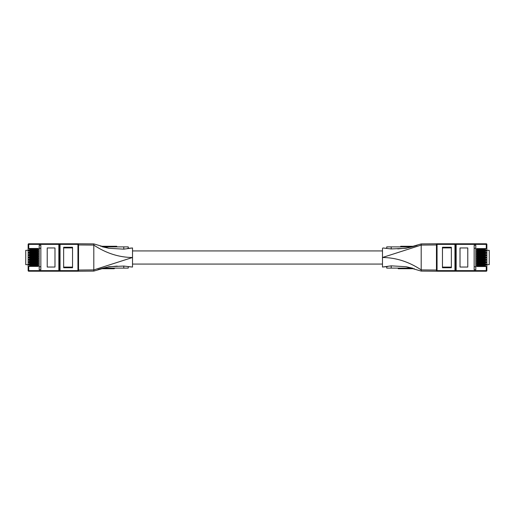 <?xml version="1.0" encoding="UTF-8"?>
<svg xmlns="http://www.w3.org/2000/svg" width="515" height="515" viewBox="0 0 515 515"><rect width="100%" height="100%" fill="white"/><g stroke="black" fill="none" stroke-linecap="round" stroke-linejoin="round"><path stroke-width="0.77" d="M37.473 258.961L35.69 258.961L35.69 258.24L37.473 258.24L37.473 258.961M31.261 258.24L31.261 258.961L29.477 258.961L29.477 258.24L35.265 258.24L35.265 258.961L35.69 258.961M35.265 258.961L31.685 258.961L31.685 258.24M31.261 258.961L31.685 258.961M35.265 258.24L35.69 258.24M37.473 254.307L35.69 254.307L35.69 253.592L37.473 253.592L37.473 254.307M31.261 253.592L31.261 254.307L29.477 254.307L29.477 253.592L35.265 253.592L35.265 254.307L35.69 254.307M35.265 254.307L31.685 254.307L31.685 253.592M31.261 254.307L31.685 254.307M35.265 253.592L35.69 253.592M37.473 263.609L35.69 263.609L35.69 262.895L37.473 262.895L37.473 263.609M31.261 262.895L31.261 263.609L29.477 263.609L29.477 262.895L35.265 262.895L35.265 263.609L35.69 263.609M35.265 263.609L31.685 263.609L31.685 262.895M31.261 263.609L31.685 263.609M35.265 262.895L35.69 262.895M39.198 266.744L40.846 266.744M40.846 248.256L39.198 248.256M28.731 262.431L38.277 262.431L38.277 264.073L28.138 264.073L28.138 262.431L28.731 262.431L28.731 261.749L38.277 261.749L38.277 260.107L28.731 260.107L28.731 259.418L38.277 259.418L38.277 257.783L28.731 257.783L28.731 257.094L38.277 257.094L38.277 255.453L28.731 255.453L28.731 254.77L38.277 254.77L38.277 253.129L28.731 253.129L28.731 252.44L38.277 252.44L38.277 250.799L28.731 250.799L28.731 250.116L28.138 250.116L28.138 248.475L28.731 248.475L28.731 244.374L58.852 244.374L58.852 270.626L28.138 270.626L28.138 264.762L28.731 264.762L28.731 264.073M36.43 262.431L36.43 262.895M36.43 263.609L36.43 264.073M36.43 260.107L36.43 260.571M36.43 261.285L36.43 261.749M36.43 257.783L36.43 258.24M36.43 258.961L36.43 259.418M36.43 255.453L36.43 255.916M36.43 256.631L36.43 257.094M36.43 253.129L36.43 253.592M36.43 254.307L36.43 254.77M36.43 250.799L36.43 251.262M36.43 251.977L36.43 252.44M28.731 248.475L38.277 248.475L38.277 250.116L28.731 250.116M36.43 248.475L36.43 248.938M36.43 249.653L36.43 250.116M77.945 243.782A0.599 0.599 0 0 1 78.544 244.374L77.945 244.374L77.945 243.782L58.852 243.782L58.852 244.374L59.45 244.374L59.45 270.626L58.852 270.626L58.852 271.218L60.043 271.218A0.599 0.599 0 0 1 59.45 270.626L60.043 270.626L60.043 244.374L59.45 244.374A0.599 0.599 0 0 1 60.043 243.782L28.731 243.782L28.731 244.374L28.138 244.374A0.599 0.599 0 0 1 28.731 243.782M36.43 266.403L36.43 265.94M36.43 265.225L36.43 264.762M28.731 264.762L38.277 264.762L38.277 266.403L28.138 266.403M40.846 269.731L39.198 269.731L39.198 245.269L40.846 245.269L40.846 269.731M30.462 264.762L30.462 265.225M30.462 265.94L30.462 266.403M30.462 262.431L30.462 262.895M30.462 263.609L30.462 264.073M30.462 260.107L30.462 260.571M30.462 261.285L30.462 261.749M30.462 257.783L30.462 258.24M30.462 258.961L30.462 259.418M30.462 255.453L30.462 255.916M30.462 256.631L30.462 257.094M30.462 253.129L30.462 253.592M30.462 254.307L30.462 254.77M30.462 250.799L30.462 251.262M30.462 251.977L30.462 252.44M30.462 248.475L30.462 248.938M30.462 249.653L30.462 250.116M72.544 247.258L63.648 247.258L63.648 267.742L72.544 267.742L72.544 247.258M54.983 247.953L47.226 247.953L47.226 267.047L54.983 267.047L54.983 247.953M28.731 261.749L28.138 261.749L28.138 260.107L28.731 260.107M28.731 259.418L28.138 259.418L28.138 257.783L28.731 257.783M28.731 257.094L28.138 257.094L28.138 255.453L28.731 255.453M28.731 254.77L28.138 254.77L28.138 253.129L28.731 253.129M28.731 252.44L28.138 252.44L28.138 250.799L28.731 250.799M28.138 264.762L28.138 264.073L28.138 264.659L25.75 264.659L25.75 250.342L28.138 250.342L28.138 250.799L28.138 250.116M28.138 262.431L28.138 261.749L28.138 262.431M28.138 260.107L28.138 259.418L28.138 260.107M28.138 257.783L28.138 257.094L28.138 257.783M28.138 255.453L28.138 254.77L28.138 255.453M28.138 253.129L28.138 252.44L28.138 253.129M28.138 248.475L28.138 244.374M28.731 266.403L28.731 271.218A0.599 0.599 0 0 1 28.138 270.626M72.544 267.105L63.648 267.105M63.648 247.895L72.544 247.895M78.544 270.626A0.599 0.599 0 0 1 77.945 271.218L77.945 270.626L78.544 270.626M28.731 271.218L58.852 271.218M60.043 243.782L60.043 244.374L77.945 244.374L77.945 270.626L60.043 270.626L60.043 271.218L77.945 271.218M60.043 271.218L30.964 271.218M37.473 261.285L35.69 261.285L35.69 260.571L37.473 260.571L37.473 261.285M31.261 260.571L31.261 261.285L29.477 261.285L29.477 260.571L35.265 260.571L35.265 261.285L35.69 261.285M35.265 261.285L31.685 261.285L31.685 260.571M31.261 261.285L31.685 261.285M35.265 260.571L35.69 260.571M37.473 249.653L35.69 249.653L35.69 248.938L37.473 248.938L37.473 249.653M31.261 248.938L31.261 249.653L29.477 249.653L29.477 248.938L35.265 248.938L35.265 249.653L35.69 249.653M35.265 249.653L31.685 249.653L31.685 248.938M31.261 249.653L31.685 249.653M35.265 248.938L35.69 248.938M37.473 256.631L35.69 256.631L35.69 255.916L37.473 255.916L37.473 256.631M31.261 255.916L31.261 256.631L29.477 256.631L29.477 255.916L35.265 255.916L35.265 256.631L35.69 256.631M35.265 256.631L31.685 256.631L31.685 255.916M31.261 256.631L31.685 256.631M35.265 255.916L35.69 255.916M37.473 251.977L35.69 251.977L35.69 251.262L37.473 251.262L37.473 251.977M31.261 251.262L31.261 251.977L29.477 251.977L29.477 251.262L35.265 251.262L35.265 251.977L35.69 251.977M35.265 251.977L31.685 251.977L31.685 251.262M31.261 251.977L31.685 251.977M35.265 251.262L35.69 251.262M37.473 265.94L35.69 265.94L35.69 265.225L37.473 265.225L37.473 265.94M31.261 265.225L31.261 265.94L29.477 265.94L29.477 265.225L35.265 265.225L35.265 265.94L35.69 265.94M35.265 265.94L31.685 265.94L31.685 265.225M31.261 265.94L31.685 265.94M35.265 265.225L35.69 265.225M107.867 268.714L107.867 268.115L107.854 268.714L100.889 268.714M114.298 268.714L114.298 268.115L114.285 268.714L107.976 268.714L107.976 268.115M103.335 246.885L103.335 246.286L103.322 246.885L103.309 246.286L110.609 246.286L110.609 246.885M113.287 246.885L113.287 246.286L116.77 246.286L116.77 246.885M100.721 246.286L103.193 246.286L103.193 246.885M110.744 246.885L110.744 246.286L113.01 246.286L113.01 246.885M104.004 268.714L104.004 268.115L103.985 268.714M104.075 268.714L104.075 268.115M104.152 268.714L104.152 268.115M104.242 268.714L104.242 268.115M104.333 268.714L104.333 268.115M104.436 268.714L104.436 268.115M104.551 268.714L104.551 268.115M104.661 268.714L104.661 268.115M104.912 268.714L104.912 268.115M105.047 268.714L105.047 268.115M105.195 268.714L105.195 268.115M105.266 268.714L105.266 268.115M105.343 268.714L105.343 268.115M105.491 268.714L105.491 268.115M105.652 268.714L105.652 268.115M105.993 268.714L105.993 268.115M106.161 268.714L106.161 268.115M106.367 268.714L106.367 268.115M106.547 268.714L106.547 268.115M106.721 268.714L106.721 268.115M106.888 268.714L106.888 268.115M106.959 268.714L106.959 268.115M107.036 268.714L107.036 268.115M107.171 268.714L107.171 268.115M107.242 268.714L107.242 268.115M107.294 268.714L107.294 268.115M107.365 268.714L107.365 268.115M107.41 268.714L107.41 268.115M107.468 268.714L107.468 268.115M107.526 268.714L107.526 268.115M107.603 268.714L107.603 268.115M107.648 268.714L107.648 268.115M107.751 268.714L107.751 268.115M107.796 268.714L107.796 268.115M107.822 268.714L107.822 268.115L107.841 268.714M108.543 268.714L108.543 268.115M108.601 268.714L108.601 268.115M108.684 268.714L108.684 268.115M109.689 268.714L109.689 268.115M109.785 268.714L109.785 268.115M109.927 268.714L109.927 268.115M110.088 268.714L110.088 268.115M110.178 268.714L110.178 268.115M110.268 268.714L110.268 268.115M110.352 268.714L110.352 268.115M110.442 268.714L110.442 268.115M110.532 268.714L110.532 268.115M110.622 268.714L110.622 268.115M110.712 268.714L110.712 268.115M110.815 268.714L110.815 268.115M110.905 268.714L110.905 268.115M111.124 268.714L111.124 268.115M111.221 268.714L111.221 268.115M111.324 268.714L111.324 268.115M111.414 268.714L111.414 268.115M111.575 268.714L111.575 268.115M111.646 268.714L111.646 268.115M111.697 268.714L111.697 268.115M111.755 268.714L111.755 268.115M111.845 268.714L111.845 268.115M111.884 268.714L111.884 268.115M111.903 268.714L111.903 268.115L111.929 268.714M111.948 268.714L111.948 268.115M112.083 268.714L112.083 268.115M112.167 268.714L112.167 268.115M112.405 268.714L112.405 268.115M112.495 268.714L112.495 268.115M112.573 268.714L112.573 268.115M112.663 268.714L112.663 268.115M112.849 268.714L112.849 268.115M112.946 268.714L112.946 268.115M113.133 268.714L113.133 268.115M113.229 268.714L113.229 268.115M113.435 268.714L113.435 268.115M113.551 268.714L113.551 268.115M113.654 268.714L113.654 268.115M113.744 268.714L113.744 268.115M113.899 268.714L113.899 268.115M113.982 268.714L113.982 268.115M114.047 268.714L114.047 268.115M114.073 268.714L114.073 268.115M114.105 268.714L114.105 268.115M114.163 268.714L114.163 268.115M114.195 268.714L114.195 268.115M114.24 268.714L114.24 268.115M114.266 268.714L114.266 268.115M102.124 268.714L102.124 268.379M102.279 268.714L102.279 268.341M102.453 268.714L102.453 268.296M102.62 268.714L102.62 268.251M102.8 268.714L102.8 268.206M103.18 268.714L103.18 268.115M103.303 268.714L103.303 268.115M103.418 268.714L103.418 268.115M103.528 268.714L103.528 268.115M103.644 268.714L103.644 268.115M103.747 268.714L103.747 268.115M103.837 268.714L103.837 268.115M103.914 268.714L103.914 268.115M107.191 246.885L107.191 246.286M107.262 246.885L107.262 246.286M107.339 246.885L107.339 246.286M107.429 246.885L107.429 246.286M107.532 246.885L107.532 246.286M107.641 246.885L107.641 246.286M107.757 246.885L107.757 246.286M107.873 246.885L107.873 246.286M107.996 246.885L107.996 246.286M108.369 246.885L108.369 246.286M108.556 246.885L108.556 246.286M108.723 246.885L108.723 246.286M108.89 246.885L108.89 246.286M109.051 246.885L109.051 246.286M109.129 246.885L109.129 246.286M109.199 246.885L109.199 246.286M109.347 246.885L109.347 246.286M109.495 246.885L109.495 246.286M109.631 246.885L109.631 246.286M109.753 246.885L109.753 246.286M110.036 246.885L110.036 246.286M110.081 246.885L110.081 246.286M110.139 246.885L110.139 246.286M110.184 246.885L110.184 246.286M110.268 246.885L110.268 246.286M110.345 246.885L110.345 246.286M110.416 246.885L110.416 246.286M110.468 246.885L110.468 246.286M110.564 246.885L110.564 246.286M115.727 246.286L115.727 246.885M114.542 246.885L114.542 246.286M102.491 246.82L102.491 246.286M102.569 246.84L102.569 246.286M102.627 246.859L102.627 246.286M93.807 243.91L78.544 243.782L78.544 271.218L93.807 271.09L93.807 243.91L108.942 248.282L102.717 246.885L123.78 246.885L123.78 249.151L108.942 248.282L102.17 246.724M103.354 246.885L103.354 246.286M103.38 246.885L103.38 246.286M103.425 246.885L103.425 246.286M103.528 246.885L103.528 246.286M103.573 246.885L103.573 246.286M103.65 246.885L103.65 246.286M103.708 246.885L103.708 246.286M103.766 246.885L103.766 246.286M103.811 246.885L103.811 246.286M103.876 246.885L103.876 246.286M103.933 246.885L103.933 246.286M104.004 246.885L104.004 246.286M104.139 246.885L104.139 246.286M104.217 246.885L104.217 246.286M104.288 246.885L104.288 246.286M104.455 246.885L104.455 246.286M104.629 246.885L104.629 246.286M104.809 246.885L104.809 246.286M105.009 246.885L105.009 246.286M105.182 246.885L105.182 246.286M105.523 246.885L105.523 246.286M105.678 246.885L105.678 246.286M105.826 246.885L105.826 246.286M105.91 246.885L105.91 246.286M105.974 246.885L105.974 246.286M106.122 246.885L106.122 246.286M106.257 246.885L106.257 246.286M106.508 246.885L106.508 246.286M106.624 246.885L106.624 246.286M106.734 246.885L106.734 246.286M106.837 246.885L106.837 246.286M106.927 246.885L106.927 246.286M107.023 246.885L107.023 246.286M107.101 246.885L107.101 246.286M107.165 246.885L107.165 246.286M112.862 246.885L112.862 246.286M93.807 271.09L108.942 266.719L123.78 266.062L123.78 268.115L103.148 268.115M123.78 268.115L128.254 268.115L128.254 266.648M128.357 248.339L128.254 246.885L123.78 246.885M87.395 243.859L82.921 243.82L87.395 243.859M123.78 266.062L131.653 266.963M78.544 244.953L93.807 245.089C106.077 253.245 118.984 257.378 132.522 257.5L132.522 247.953L123.78 249.151M127.527 248.41L132.522 247.953L132.522 248.442M132.188 267.015L132.522 267.047L132.522 257.5L93.807 269.911L78.544 270.047M407.133 246.286L407.133 246.885L407.146 246.286L414.112 246.286M400.702 246.286L400.702 246.885L400.715 246.286L407.024 246.286L407.024 246.885M411.665 268.115L411.665 268.714L411.678 268.115L411.691 268.714L404.391 268.714L404.391 268.115M401.713 268.115L401.713 268.714L398.23 268.714L398.23 268.115M414.279 268.714L411.807 268.714L411.807 268.115M404.256 268.115L404.256 268.714L401.99 268.714L401.99 268.115M410.996 246.286L410.996 246.885L411.015 246.286M410.925 246.286L410.925 246.885M410.848 246.286L410.848 246.885M410.758 246.286L410.758 246.885M410.667 246.286L410.667 246.885M410.564 246.286L410.564 246.885M410.449 246.286L410.449 246.885M410.339 246.286L410.339 246.885M410.088 246.286L410.088 246.885M409.953 246.286L409.953 246.885M409.805 246.286L409.805 246.885M409.734 246.286L409.734 246.885M409.657 246.286L409.657 246.885M409.509 246.286L409.509 246.885M409.348 246.286L409.348 246.885M409.007 246.286L409.007 246.885M408.839 246.286L408.839 246.885M408.633 246.286L408.633 246.885M408.453 246.286L408.453 246.885M408.279 246.286L408.279 246.885M408.112 246.286L408.112 246.885M408.041 246.286L408.041 246.885M407.964 246.286L407.964 246.885M407.829 246.286L407.829 246.885M407.758 246.286L407.758 246.885M407.706 246.286L407.706 246.885M407.635 246.286L407.635 246.885M407.59 246.286L407.59 246.885M407.532 246.286L407.532 246.885M407.474 246.286L407.474 246.885M407.397 246.286L407.397 246.885M407.352 246.286L407.352 246.885M407.249 246.286L407.249 246.885M407.204 246.286L407.204 246.885M407.178 246.286L407.178 246.885L407.159 246.286M406.457 246.286L406.457 246.885M406.399 246.286L406.399 246.885M406.316 246.286L406.316 246.885M405.311 246.286L405.311 246.885M405.215 246.286L405.215 246.885M405.073 246.286L405.073 246.885M404.912 246.286L404.912 246.885M404.822 246.286L404.822 246.885M404.732 246.286L404.732 246.885M404.648 246.286L404.648 246.885M404.558 246.286L404.558 246.885M404.468 246.286L404.468 246.885M404.378 246.286L404.378 246.885M404.288 246.286L404.288 246.885M404.185 246.286L404.185 246.885M404.095 246.286L404.095 246.885M403.876 246.286L403.876 246.885M403.779 246.286L403.779 246.885M403.676 246.286L403.676 246.885M403.586 246.286L403.586 246.885M403.425 246.286L403.425 246.885M403.354 246.286L403.354 246.885M403.303 246.286L403.303 246.885M403.245 246.286L403.245 246.885M403.155 246.286L403.155 246.885M403.116 246.286L403.116 246.885M403.097 246.286L403.097 246.885L403.071 246.286M403.052 246.286L403.052 246.885M402.917 246.286L402.917 246.885M402.833 246.286L402.833 246.885M402.595 246.286L402.595 246.885M402.505 246.286L402.505 246.885M402.427 246.286L402.427 246.885M402.337 246.286L402.337 246.885M402.151 246.286L402.151 246.885M402.054 246.286L402.054 246.885M401.867 246.286L401.867 246.885M401.771 246.286L401.771 246.885M401.565 246.286L401.565 246.885M401.449 246.286L401.449 246.885M401.346 246.286L401.346 246.885M401.256 246.286L401.256 246.885M401.101 246.286L401.101 246.885M401.018 246.286L401.018 246.885M400.953 246.286L400.953 246.885M400.928 246.286L400.928 246.885M400.895 246.286L400.895 246.885M400.837 246.286L400.837 246.885M400.805 246.286L400.805 246.885M400.76 246.286L400.76 246.885M400.734 246.286L400.734 246.885M412.876 246.286L412.876 246.621M412.721 246.286L412.721 246.659M412.547 246.286L412.547 246.704M412.38 246.286L412.38 246.749M412.2 246.286L412.2 246.794M411.82 246.286L411.82 246.885M411.697 246.286L411.697 246.885M411.582 246.286L411.582 246.885M411.472 246.286L411.472 246.885M411.356 246.286L411.356 246.885M411.253 246.286L411.253 246.885M411.163 246.286L411.163 246.885M411.086 246.286L411.086 246.885M407.809 268.115L407.809 268.714M407.738 268.115L407.738 268.714M407.661 268.115L407.661 268.714M407.571 268.115L407.571 268.714M407.468 268.115L407.468 268.714M407.359 268.115L407.359 268.714M407.243 268.115L407.243 268.714M407.127 268.115L407.127 268.714M407.005 268.115L407.005 268.714M406.631 268.115L406.631 268.714M406.444 268.115L406.444 268.714M406.277 268.115L406.277 268.714M406.11 268.115L406.11 268.714M405.949 268.115L405.949 268.714M405.872 268.115L405.872 268.714M405.801 268.115L405.801 268.714M405.653 268.115L405.653 268.714M405.505 268.115L405.505 268.714M405.369 268.115L405.369 268.714M405.247 268.115L405.247 268.714M404.964 268.115L404.964 268.714M404.919 268.115L404.919 268.714M404.861 268.115L404.861 268.714M404.816 268.115L404.816 268.714M404.732 268.115L404.732 268.714M404.655 268.115L404.655 268.714M404.584 268.115L404.584 268.714M404.533 268.115L404.533 268.714M404.436 268.115L404.436 268.714M399.273 268.714L399.273 268.115M400.458 268.115L400.458 268.714M412.509 268.18L412.509 268.714M412.431 268.161L412.431 268.714M412.373 268.141L412.373 268.714M421.193 271.09L436.456 271.218L436.456 243.782L421.193 243.91L421.193 271.09L406.058 266.719L412.283 268.115L391.22 268.115L391.22 265.849L406.058 266.719L412.83 268.276M411.646 268.115L411.646 268.714M411.62 268.115L411.62 268.714M411.575 268.115L411.575 268.714M411.472 268.115L411.472 268.714M411.427 268.115L411.427 268.714M411.35 268.115L411.35 268.714M411.292 268.115L411.292 268.714M411.234 268.115L411.234 268.714M411.189 268.115L411.189 268.714M411.125 268.115L411.125 268.714M411.067 268.115L411.067 268.714M410.996 268.115L410.996 268.714M410.861 268.115L410.861 268.714M410.783 268.115L410.783 268.714M410.713 268.115L410.713 268.714M410.545 268.115L410.545 268.714M410.371 268.115L410.371 268.714M410.191 268.115L410.191 268.714M409.992 268.115L409.992 268.714M409.818 268.115L409.818 268.714M409.477 268.115L409.477 268.714M409.322 268.115L409.322 268.714M409.174 268.115L409.174 268.714M409.09 268.115L409.09 268.714M409.026 268.115L409.026 268.714M408.878 268.115L408.878 268.714M408.743 268.115L408.743 268.714M408.492 268.115L408.492 268.714M408.376 268.115L408.376 268.714M408.266 268.115L408.266 268.714M408.163 268.115L408.163 268.714M408.073 268.115L408.073 268.714M407.977 268.115L407.977 268.714M407.899 268.115L407.899 268.714M407.835 268.115L407.835 268.714M402.138 268.115L402.138 268.714M421.193 243.91L406.058 248.282L391.22 248.938L391.22 246.885L411.852 246.885M391.22 246.885L386.746 246.885L386.746 248.352M386.643 266.661L386.746 268.115L391.22 268.115M427.605 271.141L432.079 271.18L427.605 271.141M391.22 248.938L383.347 248.037M436.456 270.047L421.193 269.911C408.923 261.755 396.016 257.622 382.478 257.5L382.478 267.047L391.22 265.849M382.478 248.442L382.478 257.5L421.193 245.089L436.456 244.953M477.527 256.039L479.31 256.039L479.31 256.76L477.527 256.76L477.527 256.039M483.74 256.76L483.74 256.039L485.523 256.039L485.523 256.76L479.735 256.76L479.735 256.039L479.31 256.039M479.735 256.039L483.315 256.039L483.315 256.76M483.74 256.039L483.315 256.039M479.735 256.76L479.31 256.76M477.527 260.693L479.31 260.693L479.31 261.408L477.527 261.408L477.527 260.693M483.74 261.408L483.74 260.693L485.523 260.693L485.523 261.408L479.735 261.408L479.735 260.693L479.31 260.693M479.735 260.693L483.315 260.693L483.315 261.408M483.74 260.693L483.315 260.693M479.735 261.408L479.31 261.408M477.527 251.391L479.31 251.391L479.31 252.105L477.527 252.105L477.527 251.391M483.74 252.105L483.74 251.391L485.523 251.391L485.523 252.105L479.735 252.105L479.735 251.391L479.31 251.391M479.735 251.391L483.315 251.391L483.315 252.105M483.74 251.391L483.315 251.391M479.735 252.105L479.31 252.105M475.802 248.256L474.154 248.256M474.154 266.744L475.802 266.744M486.269 252.569L476.723 252.569L476.723 250.927L486.862 250.927L486.862 252.569L486.269 252.569L486.269 253.251L476.723 253.251L476.723 254.893L486.269 254.893L486.269 255.582L476.723 255.582L476.723 257.217L486.269 257.217L486.269 257.906L476.723 257.906L476.723 259.547L486.269 259.547L486.269 260.23L476.723 260.23L476.723 261.871L486.269 261.871L486.269 262.56L476.723 262.56L476.723 264.201L486.269 264.201L486.269 264.884L486.862 264.884L486.862 266.525L486.269 266.525L486.269 270.626L456.148 270.626L456.148 244.374L486.862 244.374L486.862 250.239L486.269 250.239L486.269 250.927M478.57 252.569L478.57 252.105M478.57 251.391L478.57 250.927M478.57 254.893L478.57 254.429M478.57 253.715L478.57 253.251M478.57 257.217L478.57 256.76M478.57 256.039L478.57 255.582M478.57 259.547L478.57 259.084M478.57 258.369L478.57 257.906M478.57 261.871L478.57 261.408M478.57 260.693L478.57 260.23M478.57 264.201L478.57 263.738M478.57 263.023L478.57 262.56M486.269 266.525L476.723 266.525L476.723 264.884L486.269 264.884M478.57 266.525L478.57 266.062M478.57 265.347L478.57 264.884M437.055 271.218L454.957 271.218L454.957 270.626L437.055 270.626L437.055 271.218A0.599 0.599 0 0 1 436.456 270.626L437.055 270.626L437.055 244.374L436.456 244.374A0.599 0.599 0 0 1 437.055 243.782L437.055 244.374L454.957 244.374L454.957 270.626L455.55 270.626L455.55 244.374L456.148 244.374L456.148 243.782L454.957 243.782A0.599 0.599 0 0 1 455.55 244.374L455.55 270.626A0.599 0.599 0 0 1 454.957 271.218L486.269 271.218L486.269 270.626L486.862 270.626A0.599 0.599 0 0 1 486.269 271.218M478.57 248.597L478.57 249.06M478.57 249.775L478.57 250.239M486.269 250.239L476.723 250.239L476.723 248.597L486.862 248.597M474.154 245.269L475.802 245.269L475.802 269.731L474.154 269.731L474.154 245.269M484.538 250.239L484.538 249.775M484.538 249.06L484.538 248.597M484.538 252.569L484.538 252.105M484.538 251.391L484.538 250.927M484.538 254.893L484.538 254.429M484.538 253.715L484.538 253.251M484.538 257.217L484.538 256.76M484.538 256.039L484.538 255.582M484.538 259.547L484.538 259.084M484.538 258.369L484.538 257.906M484.538 261.871L484.538 261.408M484.538 260.693L484.538 260.23M484.538 264.201L484.538 263.738M484.538 263.023L484.538 262.56M484.538 266.525L484.538 266.062M484.538 265.347L484.538 264.884M442.456 267.742L451.352 267.742L451.352 247.258L442.456 247.258L442.456 267.742M460.017 267.047L467.775 267.047L467.775 247.953L460.017 247.953L460.017 267.047M486.269 253.251L486.862 253.251L486.862 254.893L486.269 254.893M486.269 255.582L486.862 255.582L486.862 257.217L486.269 257.217M486.269 257.906L486.862 257.906L486.862 259.547L486.269 259.547M486.269 260.23L486.862 260.23L486.862 261.871L486.269 261.871M486.269 262.56L486.862 262.56L486.862 264.201L486.269 264.201M486.862 250.239L486.862 250.927M486.862 252.569L486.862 253.251M486.862 254.893L486.862 255.582M486.862 257.217L486.862 257.906M486.862 259.547L486.862 260.23M486.862 261.871L486.862 262.56M486.862 264.201L486.862 264.884M486.862 266.525L486.862 270.626M486.269 248.597L486.269 243.782A0.599 0.599 0 0 1 486.862 244.374M442.456 247.895L451.352 247.895M451.352 267.105L442.456 267.105M486.269 243.782L456.148 243.782M455.55 244.374L454.957 244.374L454.957 243.782L437.055 243.782M486.862 250.342L489.25 250.342L489.25 264.659L486.862 264.659M454.957 243.782L484.197 243.782M455.55 270.626L456.148 270.626L456.148 271.218L454.957 271.218M477.527 253.715L479.31 253.715L479.31 254.429L477.527 254.429L477.527 253.715M483.74 254.429L483.74 253.715L485.523 253.715L485.523 254.429L479.735 254.429L479.735 253.715L479.31 253.715M479.735 253.715L483.315 253.715L483.315 254.429M483.74 253.715L483.315 253.715M479.735 254.429L479.31 254.429M477.527 265.347L479.31 265.347L479.31 266.062L477.527 266.062L477.527 265.347M483.74 266.062L483.74 265.347L485.523 265.347L485.523 266.062L479.735 266.062L479.735 265.347L479.31 265.347M479.735 265.347L483.315 265.347L483.315 266.062M483.74 265.347L483.315 265.347M479.735 266.062L479.31 266.062M477.527 258.369L479.31 258.369L479.31 259.084L477.527 259.084L477.527 258.369M483.74 259.084L483.74 258.369L485.523 258.369L485.523 259.084L479.735 259.084L479.735 258.369L479.31 258.369M479.735 258.369L483.315 258.369L483.315 259.084M483.74 258.369L483.315 258.369M479.735 259.084L479.31 259.084M477.527 263.023L479.31 263.023L479.31 263.738L477.527 263.738L477.527 263.023M483.74 263.738L483.74 263.023L485.523 263.023L485.523 263.738L479.735 263.738L479.735 263.023L479.31 263.023M479.735 263.023L483.315 263.023L483.315 263.738M483.74 263.023L483.315 263.023M479.735 263.738L479.31 263.738M477.527 249.06L479.31 249.06L479.31 249.775L477.527 249.775L477.527 249.06M483.74 249.775L483.74 249.06L485.523 249.06L485.523 249.775L479.735 249.775L479.735 249.06L479.31 249.06M479.735 249.06L483.315 249.06L483.315 249.775M483.74 249.06L483.315 249.06M479.735 249.775L479.31 249.775M29.896 258.961L29.896 258.24M30.321 258.961L30.321 258.24M36.629 258.961L36.629 258.24M37.054 258.961L37.054 258.24M29.896 254.307L29.896 253.592M30.321 254.307L30.321 253.592M36.629 254.307L36.629 253.592M37.054 254.307L37.054 253.592M29.896 263.609L29.896 262.895M30.321 263.609L30.321 262.895M36.629 263.609L36.629 262.895M37.054 263.609L37.054 262.895M29.896 261.285L29.896 260.571M30.321 261.285L30.321 260.571M36.629 261.285L36.629 260.571M37.054 261.285L37.054 260.571M29.896 249.653L29.896 248.938M30.321 249.653L30.321 248.938M36.629 249.653L36.629 248.938M37.054 249.653L37.054 248.938M29.896 256.631L29.896 255.916M30.321 256.631L30.321 255.916M36.629 256.631L36.629 255.916M37.054 256.631L37.054 255.916M29.896 251.977L29.896 251.262M30.321 251.977L30.321 251.262M36.629 251.977L36.629 251.262M37.054 251.977L37.054 251.262M29.896 265.94L29.896 265.225M30.321 265.94L30.321 265.225M36.629 265.94L36.629 265.225M37.054 265.94L37.054 265.225M108.478 268.714L108.478 268.115M102.987 268.714L102.987 268.161M108.189 246.885L108.189 246.286M102.697 246.878L102.697 246.286M406.522 246.286L406.522 246.885M412.013 246.286L412.013 246.84M406.811 268.115L406.811 268.714M412.303 268.122L412.303 268.714M485.104 256.039L485.104 256.76M484.679 256.039L484.679 256.76M478.371 256.039L478.371 256.76M477.946 256.039L477.946 256.76M485.104 260.693L485.104 261.408M484.679 260.693L484.679 261.408M478.371 260.693L478.371 261.408M477.946 260.693L477.946 261.408M485.104 251.391L485.104 252.105M484.679 251.391L484.679 252.105M478.371 251.391L478.371 252.105M477.946 251.391L477.946 252.105M485.104 253.715L485.104 254.429M484.679 253.715L484.679 254.429M478.371 253.715L478.371 254.429M477.946 253.715L477.946 254.429M485.104 265.347L485.104 266.062M484.679 265.347L484.679 266.062M478.371 265.347L478.371 266.062M477.946 265.347L477.946 266.062M485.104 258.369L485.104 259.084M484.679 258.369L484.679 259.084M478.371 258.369L478.371 259.084M477.946 258.369L477.946 259.084M485.104 263.023L485.104 263.738M484.679 263.023L484.679 263.738M478.371 263.023L478.371 263.738M477.946 263.023L477.946 263.738M485.104 249.06L485.104 249.775M484.679 249.06L484.679 249.775M478.371 249.06L478.371 249.775M477.946 249.06L477.946 249.775M128.576 266.68L128.95 266.712M97.863 269.66C97.547 269.699 103.303 267.839 109.096 266.854L117.246 266.101M128.184 266.641L132.522 267.047M382.478 250.94L132.522 250.94M382.478 264.06L132.522 264.06M386.424 248.32L386.05 248.288M382.812 247.985L386.817 248.359M417.137 245.34C417.453 245.301 411.697 247.161 405.904 248.146L397.754 248.9M382.478 267.047L387.473 266.59"/></g></svg>
